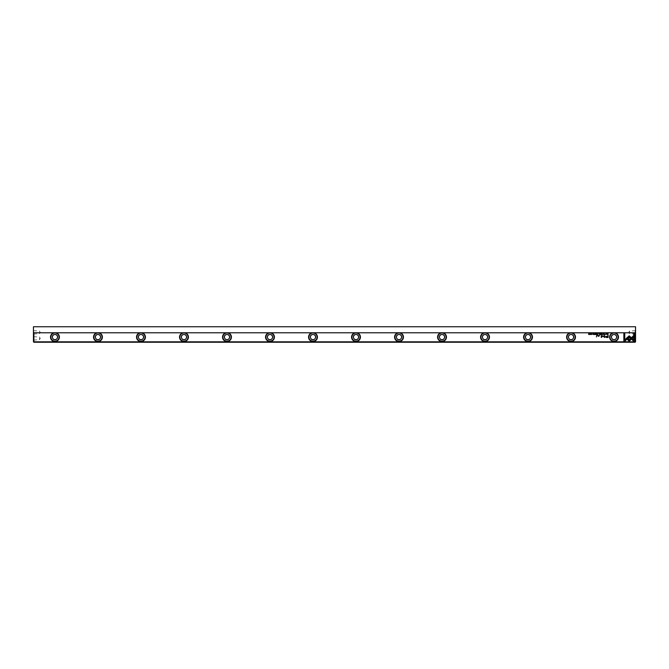 <?xml version="1.0" encoding="UTF-8"?>
<svg xmlns="http://www.w3.org/2000/svg" width="669" height="669" viewBox="0 0 669 669"><rect width="100%" height="100%" fill="white"/><g stroke="black" fill="none" stroke-linecap="round" stroke-linejoin="round"><path stroke-width="0.5" stroke-dasharray="3.35 2.51" d="M39.471 332.351L39.471 333.639L39.471 332.351M33.876 332.351L33.876 333.639L33.876 332.351M33.876 332.777L33.45 330.628L33.45 334.074L33.45 326.756L635.55 326.756L635.124 341.809L33.876 341.809L33.876 332.777L635.124 332.777M39.471 338.372L39.471 339.66L39.471 338.372M33.876 338.372L33.876 339.66L33.876 338.372M33.45 338.372L33.45 340.095L33.45 338.372M635.55 338.372L635.55 336.649L635.55 338.372M635.124 338.372L635.124 337.084L635.124 338.372M635.124 332.351L635.124 331.063L635.124 332.351M629.529 338.372L629.529 337.084L629.529 338.372M629.529 332.351L629.529 331.063L629.529 332.351M54.95 334.5A2.584 2.584 0 0 1 57.534 337.084A2.584 2.584 0 0 1 54.95 339.66A2.584 2.584 0 0 1 52.374 337.084A2.584 2.584 0 0 1 54.95 334.5M57.86 337.084A2.902 2.902 0 0 0 54.95 334.174A2.902 2.902 0 0 0 52.048 337.084A2.902 2.902 0 0 0 54.95 339.986A2.902 2.902 0 0 0 57.86 337.084M97.958 334.5A2.584 2.584 0 0 1 100.542 337.084A2.584 2.584 0 0 1 97.958 339.66A2.584 2.584 0 0 1 95.383 337.084A2.584 2.584 0 0 1 97.958 334.5M100.86 337.084A2.902 2.902 0 0 0 97.958 334.174A2.902 2.902 0 0 0 95.057 337.084A2.902 2.902 0 0 0 97.958 339.986A2.902 2.902 0 0 0 100.86 337.084M140.967 334.5A2.584 2.584 0 0 1 143.551 337.084A2.584 2.584 0 0 1 140.967 339.66A2.584 2.584 0 0 1 138.391 337.084A2.584 2.584 0 0 1 140.967 334.5M143.868 337.084A2.902 2.902 0 0 0 140.967 334.174A2.902 2.902 0 0 0 138.065 337.084A2.902 2.902 0 0 0 140.967 339.986A2.902 2.902 0 0 0 143.868 337.084M183.975 334.5A2.584 2.584 0 0 1 186.559 337.084A2.584 2.584 0 0 1 183.975 339.66A2.584 2.584 0 0 1 181.391 337.084A2.584 2.584 0 0 1 183.975 334.5M186.877 337.084A2.902 2.902 0 0 0 183.975 334.174A2.902 2.902 0 0 0 181.073 337.084A2.902 2.902 0 0 0 183.975 339.986A2.902 2.902 0 0 0 186.877 337.084M226.983 334.5A2.584 2.584 0 0 1 229.559 337.084A2.584 2.584 0 0 1 226.983 339.66A2.584 2.584 0 0 1 224.399 337.084A2.584 2.584 0 0 1 226.983 334.5M229.885 337.084A2.902 2.902 0 0 0 226.983 334.174A2.902 2.902 0 0 0 224.082 337.084A2.902 2.902 0 0 0 226.983 339.986A2.902 2.902 0 0 0 229.885 337.084M269.992 334.5A2.584 2.584 0 0 1 272.567 337.084A2.584 2.584 0 0 1 269.992 339.66A2.584 2.584 0 0 1 267.408 337.084A2.584 2.584 0 0 1 269.992 334.5M272.893 337.084A2.902 2.902 0 0 0 269.992 334.174A2.902 2.902 0 0 0 267.09 337.084A2.902 2.902 0 0 0 269.992 339.986A2.902 2.902 0 0 0 272.893 337.084M313 334.5A2.584 2.584 0 0 1 315.576 337.084A2.584 2.584 0 0 1 313 339.66A2.584 2.584 0 0 1 310.416 337.084A2.584 2.584 0 0 1 313 334.5M315.902 337.084A2.902 2.902 0 0 0 313 334.174A2.902 2.902 0 0 0 310.09 337.084A2.902 2.902 0 0 0 313 339.986A2.902 2.902 0 0 0 315.902 337.084M356 334.5A2.584 2.584 0 0 1 358.584 337.084A2.584 2.584 0 0 1 356 339.66A2.584 2.584 0 0 1 353.424 337.084A2.584 2.584 0 0 1 356 334.5M358.91 337.084A2.902 2.902 0 0 0 356 334.174A2.902 2.902 0 0 0 353.098 337.084A2.902 2.902 0 0 0 356 339.986A2.902 2.902 0 0 0 358.91 337.084M399.008 334.5A2.584 2.584 0 0 1 401.592 337.084A2.584 2.584 0 0 1 399.008 339.66A2.584 2.584 0 0 1 396.433 337.084A2.584 2.584 0 0 1 399.008 334.5M401.91 337.084A2.902 2.902 0 0 0 399.008 334.174A2.902 2.902 0 0 0 396.107 337.084A2.902 2.902 0 0 0 399.008 339.986A2.902 2.902 0 0 0 401.91 337.084M442.017 334.5A2.584 2.584 0 0 1 444.601 337.084A2.584 2.584 0 0 1 442.017 339.66A2.584 2.584 0 0 1 439.441 337.084A2.584 2.584 0 0 1 442.017 334.5M444.918 337.084A2.902 2.902 0 0 0 442.017 334.174A2.902 2.902 0 0 0 439.115 337.084A2.902 2.902 0 0 0 442.017 339.986A2.902 2.902 0 0 0 444.918 337.084M485.025 334.5A2.584 2.584 0 0 1 487.609 337.084A2.584 2.584 0 0 1 485.025 339.66A2.584 2.584 0 0 1 482.441 337.084A2.584 2.584 0 0 1 485.025 334.5M487.927 337.084A2.902 2.902 0 0 0 485.025 334.174A2.902 2.902 0 0 0 482.123 337.084A2.902 2.902 0 0 0 485.025 339.986A2.902 2.902 0 0 0 487.927 337.084M528.033 334.5A2.584 2.584 0 0 1 530.609 337.084A2.584 2.584 0 0 1 528.033 339.66A2.584 2.584 0 0 1 525.449 337.084A2.584 2.584 0 0 1 528.033 334.5M530.935 337.084A2.902 2.902 0 0 0 528.033 334.174A2.902 2.902 0 0 0 525.132 337.084A2.902 2.902 0 0 0 528.033 339.986A2.902 2.902 0 0 0 530.935 337.084M571.042 334.5A2.584 2.584 0 0 1 573.617 337.084A2.584 2.584 0 0 1 571.042 339.66A2.584 2.584 0 0 1 568.458 337.084A2.584 2.584 0 0 1 571.042 334.5M573.943 337.084A2.902 2.902 0 0 0 571.042 334.174A2.902 2.902 0 0 0 568.14 337.084A2.902 2.902 0 0 0 571.042 339.986A2.902 2.902 0 0 0 573.943 337.084M54.95 332.995A4.089 4.089 0 0 0 50.869 337.084A4.089 4.089 0 0 0 54.95 341.165A4.089 4.089 0 0 0 59.039 337.084A4.089 4.089 0 0 0 54.95 332.995M97.958 332.995A4.089 4.089 0 0 0 93.877 337.084A4.089 4.089 0 0 0 97.958 341.165A4.089 4.089 0 0 0 102.048 337.084A4.089 4.089 0 0 0 97.958 332.995M140.967 332.995A4.089 4.089 0 0 0 136.886 337.084A4.089 4.089 0 0 0 140.967 341.165A4.089 4.089 0 0 0 145.056 337.084A4.089 4.089 0 0 0 140.967 332.995M183.975 332.995A4.089 4.089 0 0 0 179.886 337.084A4.089 4.089 0 0 0 183.975 341.165A4.089 4.089 0 0 0 188.064 337.084A4.089 4.089 0 0 0 183.975 332.995M226.983 332.995A4.089 4.089 0 0 0 222.894 337.084A4.089 4.089 0 0 0 226.983 341.165A4.089 4.089 0 0 0 231.064 337.084A4.089 4.089 0 0 0 226.983 332.995M269.992 332.995A4.089 4.089 0 0 0 265.902 337.084A4.089 4.089 0 0 0 269.992 341.165A4.089 4.089 0 0 0 274.073 337.084A4.089 4.089 0 0 0 269.992 332.995M313 332.995A4.089 4.089 0 0 0 308.911 337.084A4.089 4.089 0 0 0 313 341.165A4.089 4.089 0 0 0 317.081 337.084A4.089 4.089 0 0 0 313 332.995M356 332.995A4.089 4.089 0 0 0 351.919 337.084A4.089 4.089 0 0 0 356 341.165A4.089 4.089 0 0 0 360.089 337.084A4.089 4.089 0 0 0 356 332.995M399.008 332.995A4.089 4.089 0 0 0 394.927 337.084A4.089 4.089 0 0 0 399.008 341.165A4.089 4.089 0 0 0 403.098 337.084A4.089 4.089 0 0 0 399.008 332.995M442.017 332.995A4.089 4.089 0 0 0 437.936 337.084A4.089 4.089 0 0 0 442.017 341.165A4.089 4.089 0 0 0 446.106 337.084A4.089 4.089 0 0 0 442.017 332.995M485.025 332.995A4.089 4.089 0 0 0 480.936 337.084A4.089 4.089 0 0 0 485.025 341.165A4.089 4.089 0 0 0 489.114 337.084A4.089 4.089 0 0 0 485.025 332.995M528.033 332.995A4.089 4.089 0 0 0 523.944 337.084A4.089 4.089 0 0 0 528.033 341.165A4.089 4.089 0 0 0 532.114 337.084A4.089 4.089 0 0 0 528.033 332.995M571.042 332.995A4.089 4.089 0 0 0 566.952 337.084A4.089 4.089 0 0 0 571.042 341.165A4.089 4.089 0 0 0 575.123 337.084A4.089 4.089 0 0 0 571.042 332.995M614.05 334.5A2.584 2.584 0 0 1 616.626 337.084A2.584 2.584 0 0 1 614.05 339.66A2.584 2.584 0 0 1 611.466 337.084A2.584 2.584 0 0 1 614.05 334.5M616.952 337.084A2.902 2.902 0 0 0 614.05 334.174A2.902 2.902 0 0 0 611.14 337.084A2.902 2.902 0 0 0 614.05 339.986A2.902 2.902 0 0 0 616.952 337.084M614.05 332.995A4.089 4.089 0 0 0 609.961 337.084A4.089 4.089 0 0 0 614.05 341.165A4.089 4.089 0 0 0 618.131 337.084A4.089 4.089 0 0 0 614.05 332.995M33.45 332.351L33.876 342.244L635.124 342.244L635.55 332.351M33.876 342.244L33.45 341.809M635.124 342.244L635.55 341.809M624.762 341.299L623.859 341.299L623.859 333.605L624.762 333.605L624.762 340.011L626.217 338.556L626.861 339.191L624.762 341.299M592.642 333.873L592.04 334.316L592.642 333.873M606.641 337.485L605.353 336.808L607.736 336.081L608.096 334.977L608.096 337.485L606.641 337.485M605.813 336.783L607.736 336.373L607.736 337.193L605.813 336.783M593.261 333.597L593.403 334.533L593.261 333.597M596.606 334.533L596.238 333.597L596.656 334.023L596.974 333.597L596.606 334.533M596.405 334.283L596.832 334.14L596.405 334.283M607.803 334.533L607.251 334.057L608.088 333.597L607.803 334.533M607.393 334.057L607.954 333.714L607.954 334.433L607.393 334.057M602.844 335.687L604.391 336.959L604.676 334.993L604.676 337.469L602.978 336.03L601.28 337.469L601.28 334.993L601.565 336.95L602.844 335.687M593.855 333.848L594.666 334.065L594.223 334.55L593.855 334.291L594.515 334.065L593.855 333.848M603.262 333.58L603.262 334.55M603.262 333.689L603.262 334.45M595.77 333.597L595.77 334.533L595.117 334.533L595.627 333.714L595.109 333.597L595.77 333.597M606.649 333.597L606.783 334.533L606.649 333.597M599.616 334.533L599.248 333.597L599.667 334.023L599.984 333.597L599.616 334.533M599.424 334.283L599.842 334.14L599.424 334.283M597.751 334.533L598.111 333.597L597.751 334.533M604.149 333.848L604.96 334.065L604.517 334.55L604.149 334.291L604.809 334.065L604.149 333.848M629.228 335.821L631.293 337.628L630.658 338.271L629.228 336.85L627.79 338.288L627.154 337.644L629.228 335.821M634.605 341.299L633.694 341.299L631.595 339.2L632.23 338.556L633.694 340.019L633.694 333.605L634.605 333.605L634.605 341.299M626.335 338.405L626.987 337.77L629.211 340.003L633.493 335.713L633.493 336.992L629.22 341.282L626.335 338.405M601.924 333.597L602.443 334.533L601.991 333.747L601.531 334.533L601.924 333.597M590.451 333.58L590.451 334.55M590.451 333.689L590.451 334.45M591.396 333.597L591.538 334.533L591.396 333.597M601.122 333.597L601.122 334.533L600.478 334.533L600.988 333.714L600.469 333.597L601.122 333.597M589.506 333.597L589.506 334.533L588.812 333.772L588.687 334.533L588.687 333.597L589.381 334.391L589.506 333.597M596.773 334.977L596.439 336.917L596.773 334.977M606.03 333.873L605.428 334.316L606.03 333.873M599.34 335.888L598.245 336.356L597.459 334.977L598.32 336.181L599.34 334.977L599.34 335.888M33.45 330.628L39.471 331.063L40.249 332.351L39.471 333.639L33.45 334.074M33.45 336.649L39.471 337.084L40.249 338.372L39.471 339.66L33.45 340.095M635.55 340.095L629.529 339.66L628.751 338.372L629.529 337.084L635.55 336.649M635.55 334.074L629.529 333.639L628.751 332.351L629.529 331.063L635.55 330.628"/><path stroke-width="1" d="M601.924 333.597L601.531 334.533L601.991 333.747L602.443 334.533L601.924 333.597M626.335 338.405L629.22 341.282L633.493 336.992L633.493 335.713L629.211 340.003L626.987 337.77L626.335 338.405M634.605 341.299L634.605 333.605L633.694 333.605L633.694 340.019L632.23 338.556L631.595 339.2L633.694 341.299L634.605 341.299M629.228 335.821L627.154 337.644L627.79 338.288L629.228 336.85L630.658 338.271L631.293 337.628L629.228 335.821M604.149 333.848L604.809 334.065L604.149 334.291L604.517 334.55L604.96 334.065L604.149 333.848M597.751 334.533L598.111 333.597L597.751 334.533M606.649 333.597L606.783 334.533L606.649 333.597M595.77 333.597L595.109 333.597L595.627 333.714L595.117 334.533L595.77 334.533L595.77 333.597M603.262 334.55L603.262 333.58M596.606 334.533L596.974 333.597L596.832 334.023L596.238 333.597L596.606 334.533M592.642 333.873L592.04 334.316L592.642 333.873M624.762 341.299L626.861 339.191L626.217 338.556L624.762 340.011L624.762 333.605L623.859 333.605L623.859 341.299L624.762 341.299M33.876 332.777L33.876 341.809L33.45 341.809L33.45 332.351L33.876 332.777L635.124 332.777L635.55 332.351L635.55 341.809L635.124 341.809L635.124 332.777M33.876 341.809L635.124 341.809L635.124 342.244L33.876 342.244L33.876 341.809M615.012 332.777A4.407 4.407 0 0 1 614.05 341.491A4.407 4.407 0 0 1 613.08 332.777M572.003 332.777A4.407 4.407 0 0 1 571.042 341.491A4.407 4.407 0 0 1 570.072 332.777M529.003 332.777A4.407 4.407 0 0 1 528.033 341.491A4.407 4.407 0 0 1 527.063 332.777M485.995 332.777A4.407 4.407 0 0 1 485.025 341.491A4.407 4.407 0 0 1 484.055 332.777M442.987 332.777A4.407 4.407 0 0 1 442.017 341.491A4.407 4.407 0 0 1 441.047 332.777M399.978 332.777A4.407 4.407 0 0 1 399.008 341.491A4.407 4.407 0 0 1 398.047 332.777M356.97 332.777A4.407 4.407 0 0 1 356 341.491A4.407 4.407 0 0 1 355.038 332.777M313.962 332.777A4.407 4.407 0 0 1 313 341.491A4.407 4.407 0 0 1 312.03 332.777M270.953 332.777A4.407 4.407 0 0 1 269.992 341.491A4.407 4.407 0 0 1 269.022 332.777M227.953 332.777A4.407 4.407 0 0 1 226.983 341.491A4.407 4.407 0 0 1 226.013 332.777M184.945 332.777A4.407 4.407 0 0 1 183.975 341.491A4.407 4.407 0 0 1 183.005 332.777M141.937 332.777A4.407 4.407 0 0 1 140.967 341.491A4.407 4.407 0 0 1 139.997 332.777M98.928 332.777A4.407 4.407 0 0 1 97.958 341.491A4.407 4.407 0 0 1 96.997 332.777M55.92 332.777A4.407 4.407 0 0 1 54.95 341.491A4.407 4.407 0 0 1 53.988 332.777M606.641 337.485L608.096 337.485L608.096 334.977L607.736 336.081L605.353 336.808L606.641 337.485M593.261 333.597L593.403 334.533L593.261 333.597M607.803 334.533L608.088 333.597L607.251 334.057L607.803 334.533M602.844 335.687L601.565 336.95L601.28 334.993L601.28 337.469L602.978 336.03L604.676 337.469L604.676 334.993L604.391 336.959L602.844 335.687M593.855 333.848L594.515 334.065L593.855 334.291L594.223 334.55L594.666 334.065L593.855 333.848M599.616 334.533L599.984 333.597L599.842 334.023L599.248 333.597L599.616 334.533M590.451 334.55L590.451 333.58M591.396 333.597L591.538 334.533L591.396 333.597M601.122 333.597L600.469 333.597L600.988 333.714L600.478 334.533L601.122 334.533L601.122 333.597M589.506 333.597L589.381 334.391L588.687 333.597L588.687 334.533L588.812 333.772L589.506 334.533L589.506 333.597M596.773 334.977L596.439 336.917L596.773 334.977M606.03 333.873L605.428 334.316L606.03 333.873M599.34 335.888L599.34 334.977L598.32 336.181L597.459 334.977L598.245 336.356L599.34 335.888M54.95 332.995A4.089 4.089 0 0 0 50.869 337.084A4.089 4.089 0 0 0 54.95 341.165A4.089 4.089 0 0 0 59.039 337.084A4.089 4.089 0 0 0 54.95 332.995M97.958 332.995A4.089 4.089 0 0 0 93.877 337.084A4.089 4.089 0 0 0 97.958 341.165A4.089 4.089 0 0 0 102.048 337.084A4.089 4.089 0 0 0 97.958 332.995M140.967 332.995A4.089 4.089 0 0 0 136.886 337.084A4.089 4.089 0 0 0 140.967 341.165A4.089 4.089 0 0 0 145.056 337.084A4.089 4.089 0 0 0 140.967 332.995M183.975 332.995A4.089 4.089 0 0 0 179.886 337.084A4.089 4.089 0 0 0 183.975 341.165A4.089 4.089 0 0 0 188.064 337.084A4.089 4.089 0 0 0 183.975 332.995M226.983 332.995A4.089 4.089 0 0 0 222.894 337.084A4.089 4.089 0 0 0 226.983 341.165A4.089 4.089 0 0 0 231.064 337.084A4.089 4.089 0 0 0 226.983 332.995M269.992 332.995A4.089 4.089 0 0 0 265.902 337.084A4.089 4.089 0 0 0 269.992 341.165A4.089 4.089 0 0 0 274.073 337.084A4.089 4.089 0 0 0 269.992 332.995M313 332.995A4.089 4.089 0 0 0 308.911 337.084A4.089 4.089 0 0 0 313 341.165A4.089 4.089 0 0 0 317.081 337.084A4.089 4.089 0 0 0 313 332.995M356 332.995A4.089 4.089 0 0 0 351.919 337.084A4.089 4.089 0 0 0 356 341.165A4.089 4.089 0 0 0 360.089 337.084A4.089 4.089 0 0 0 356 332.995M399.008 332.995A4.089 4.089 0 0 0 394.927 337.084A4.089 4.089 0 0 0 399.008 341.165A4.089 4.089 0 0 0 403.098 337.084A4.089 4.089 0 0 0 399.008 332.995M442.017 332.995A4.089 4.089 0 0 0 437.936 337.084A4.089 4.089 0 0 0 442.017 341.165A4.089 4.089 0 0 0 446.106 337.084A4.089 4.089 0 0 0 442.017 332.995M485.025 332.995A4.089 4.089 0 0 0 480.936 337.084A4.089 4.089 0 0 0 485.025 341.165A4.089 4.089 0 0 0 489.114 337.084A4.089 4.089 0 0 0 485.025 332.995M528.033 332.995A4.089 4.089 0 0 0 523.944 337.084A4.089 4.089 0 0 0 528.033 341.165A4.089 4.089 0 0 0 532.114 337.084A4.089 4.089 0 0 0 528.033 332.995M571.042 332.995A4.089 4.089 0 0 0 566.952 337.084A4.089 4.089 0 0 0 571.042 341.165A4.089 4.089 0 0 0 575.123 337.084A4.089 4.089 0 0 0 571.042 332.995M614.05 332.995A4.089 4.089 0 0 0 609.961 337.084A4.089 4.089 0 0 0 614.05 341.165A4.089 4.089 0 0 0 618.131 337.084A4.089 4.089 0 0 0 614.05 332.995M614.05 339.66A2.584 2.584 0 0 1 611.466 337.084A2.584 2.584 0 0 1 614.05 334.5A2.584 2.584 0 0 1 616.626 337.084A2.584 2.584 0 0 1 614.05 339.66M571.042 339.66A2.584 2.584 0 0 1 568.458 337.084A2.584 2.584 0 0 1 571.042 334.5A2.584 2.584 0 0 1 573.617 337.084A2.584 2.584 0 0 1 571.042 339.66M528.033 339.66A2.584 2.584 0 0 1 525.449 337.084A2.584 2.584 0 0 1 528.033 334.5A2.584 2.584 0 0 1 530.609 337.084A2.584 2.584 0 0 1 528.033 339.66M485.025 339.66A2.584 2.584 0 0 1 482.441 337.084A2.584 2.584 0 0 1 485.025 334.5A2.584 2.584 0 0 1 487.609 337.084A2.584 2.584 0 0 1 485.025 339.66M442.017 339.66A2.584 2.584 0 0 1 439.441 337.084A2.584 2.584 0 0 1 442.017 334.5A2.584 2.584 0 0 1 444.601 337.084A2.584 2.584 0 0 1 442.017 339.66M399.008 339.66A2.584 2.584 0 0 1 396.433 337.084A2.584 2.584 0 0 1 399.008 334.5A2.584 2.584 0 0 1 401.592 337.084A2.584 2.584 0 0 1 399.008 339.66M356 339.66A2.584 2.584 0 0 1 353.424 337.084A2.584 2.584 0 0 1 356 334.5A2.584 2.584 0 0 1 358.584 337.084A2.584 2.584 0 0 1 356 339.66M313 339.66A2.584 2.584 0 0 1 310.416 337.084A2.584 2.584 0 0 1 313 334.5A2.584 2.584 0 0 1 315.576 337.084A2.584 2.584 0 0 1 313 339.66M269.992 339.66A2.584 2.584 0 0 1 267.408 337.084A2.584 2.584 0 0 1 269.992 334.5A2.584 2.584 0 0 1 272.567 337.084A2.584 2.584 0 0 1 269.992 339.66M226.983 339.66A2.584 2.584 0 0 1 224.399 337.084A2.584 2.584 0 0 1 226.983 334.5A2.584 2.584 0 0 1 229.559 337.084A2.584 2.584 0 0 1 226.983 339.66M183.975 339.66A2.584 2.584 0 0 1 181.391 337.084A2.584 2.584 0 0 1 183.975 334.5A2.584 2.584 0 0 1 186.559 337.084A2.584 2.584 0 0 1 183.975 339.66M140.967 339.66A2.584 2.584 0 0 1 138.391 337.084A2.584 2.584 0 0 1 140.967 334.5A2.584 2.584 0 0 1 143.551 337.084A2.584 2.584 0 0 1 140.967 339.66M97.958 339.66A2.584 2.584 0 0 1 95.383 337.084A2.584 2.584 0 0 1 97.958 334.5A2.584 2.584 0 0 1 100.542 337.084A2.584 2.584 0 0 1 97.958 339.66M54.95 339.66A2.584 2.584 0 0 1 52.374 337.084A2.584 2.584 0 0 1 54.95 334.5A2.584 2.584 0 0 1 57.534 337.084A2.584 2.584 0 0 1 54.95 339.66M635.55 332.351L635.55 326.756L33.45 326.756L33.45 332.351M33.876 342.244L33.45 341.809M635.55 341.809L635.124 342.244M606.666 336.373L605.813 336.783L607.736 337.193L607.736 336.373L606.666 336.373M607.728 333.714L607.393 334.057L607.954 334.433L607.728 333.714M603.262 334.45L603.262 333.689M590.451 334.45L590.451 333.689"/></g></svg>
